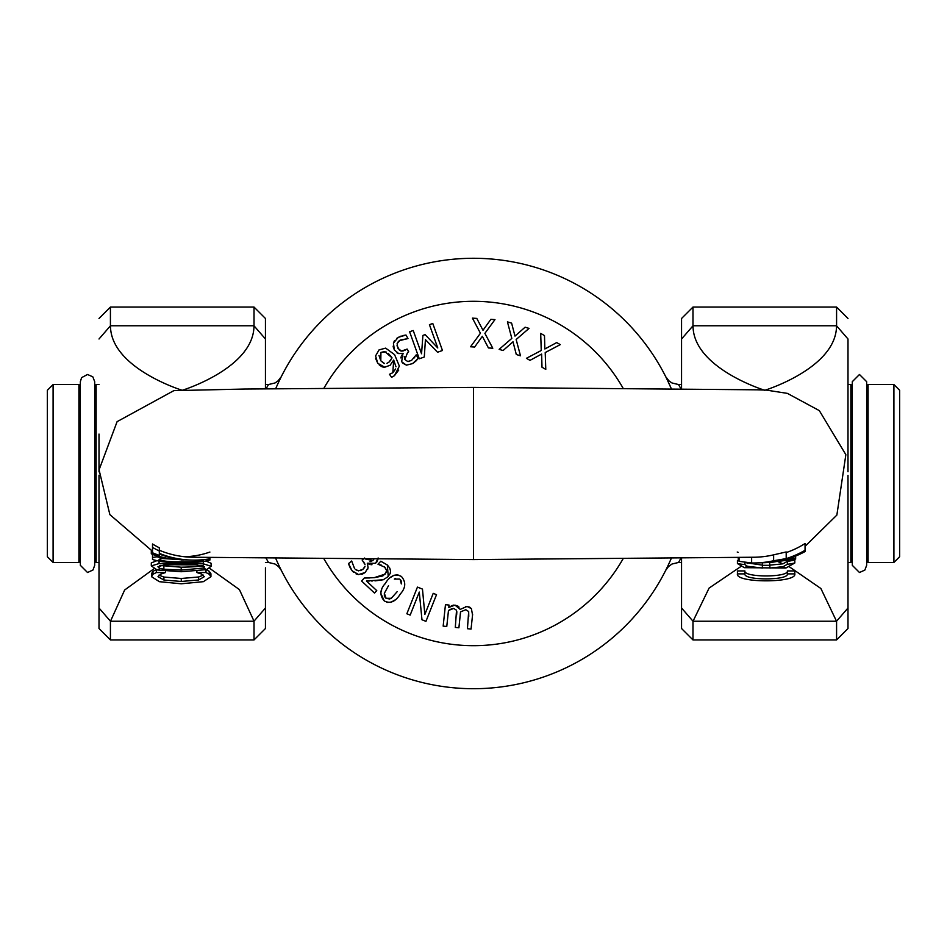 <?xml version="1.0" encoding="UTF-8"?>
<svg xmlns="http://www.w3.org/2000/svg" width="947" height="947" viewBox="0 0 947 947"><rect width="100%" height="100%" fill="white"/><g stroke="black" fill="none" stroke-linecap="round" stroke-linejoin="round"><path stroke-width="1.42" d="M899.65 556.718L899.65 390.282L893.909 384.541L893.909 562.459L899.65 556.718M47.35 390.282L47.35 556.718L53.091 562.459L53.091 384.541L47.35 390.282M266.036 558.15L268.475 562.459L265.444 562.459M265.444 384.541L268.486 384.541L266.036 388.838M99.009 562.459L96.132 562.459L96.132 384.541L94.7 389.3M681.556 562.459L678.526 562.459L680.964 558.15M680.964 388.838L680.159 387.394M680.124 387.335L678.514 384.541L671.956 382.955L668.973 380.895L665.777 376.799M852.3 389.3L850.868 384.541L850.868 562.459L847.991 562.459M866.647 557.7L868.079 562.459L868.079 384.541L893.909 384.541M53.091 562.459L78.921 562.459L78.921 384.541L53.091 384.541M278.82 565.276L280.336 568.437M279.436 566.566L278.169 563.891M278.56 382.292L281.176 376.882M668.18 565.276L666.664 568.437M667.564 566.566L668.831 563.891M668.44 382.292L665.824 376.882M666.984 379.238L671.34 388.755A215.229 215.229 0 0 0 275.66 388.755M275.66 558.233A215.229 215.229 0 0 0 671.34 558.233M763.353 562.731A90.995 90.107 -154.8 0 0 765.188 562.672A90.995 90.107 -154.8 0 0 805.057 551.556L805.057 550.266A92.463 90.817 23.7 0 1 786.199 558.612L773.628 560.742A95.919 92.652 26.2 0 1 755.138 562.968A95.919 92.652 26.2 0 1 751.634 562.98L739.062 561.334L739.062 557.511M770.408 562.364L786.199 559.819L773.628 562.045A90.225 90.225 0 0 1 766.561 562.601M767.97 562.246L770.491 562.068A92.51 90.805 24.2 0 1 761.376 562.802A92.51 90.805 24.2 0 1 759.672 562.838M758.038 562.885A93.339 91.255 -155.2 0 0 759.731 562.849A93.339 91.255 -155.2 0 0 767.981 562.258M754.581 557.238A89.492 86.461 -156 0 0 755.114 557.227A89.492 86.461 -156 0 0 773.628 554.847L786.199 551.947L786.199 558.043M786.199 552.563A86.402 84.875 -158.2 0 0 805.057 543.507L805.057 550.266M737.228 552.03L738.163 552.35M737.429 573.882L737.429 570.934L744.887 570.934L744.887 573.882L737.429 573.882C735.263 583.151 796.983 583.151 794.817 573.882L787.359 573.882C788.946 580.57 743.288 580.57 744.887 573.882M744.887 570.934C743.288 577.599 788.946 577.599 787.359 570.934L787.359 573.882M787.359 570.934L794.817 570.934L794.817 573.882M780.364 561.133L795.646 559.05L795.646 557.925L786.199 559.748M739.062 559.239L738.258 559.085L738.258 560.174L739.062 560.304M738.258 557.523L738.258 559.085M795.646 556.043L795.646 557.925M787.359 564.282L783.062 566.697L785.927 568.022L794.817 562.968A70.398 70.398 0 0 1 787.359 564.282L787.359 561.346A67.568 67.568 0 0 0 794.817 559.961L794.817 562.968M747.443 566.282L744.887 564.566A81.513 75.488 110.5 0 1 737.429 563.536L744.378 567.679L747.443 566.282L762.394 568.046L762.394 565.335L769.852 565.335L769.852 568.046L783.062 566.697M744.378 567.679L785.927 568.022M769.568 562.435L769.852 565.335M762.394 562.767L762.394 565.335M744.887 562.601L744.887 564.566M745.763 562.684L762.394 565.134M769.852 565.134L782.944 563.82L787.371 561.346M737.429 563.536L737.429 560.565A77.938 72.398 109.1 0 0 739.062 560.873M777.759 561.559L782.944 563.82M789.715 567.052L820.883 588.501L836.521 621.232L847.991 608.01L847.991 475.418M747.526 563.394L748.675 562.897M692.979 621.149L692.979 639.947L681.556 628.524L681.556 558.15L681.556 608.01L693.026 621.232L709.09 588.087L740.779 566.578M167.998 558.446A86.153 86.141 -20.7 0 1 152.514 554.326L152.514 554.374A85.94 85.94 0 0 0 158.374 556.291L158.374 556.256M209.903 557.534L209.903 558.801A92.676 89.503 -24.7 0 1 192.04 560.103A92.676 89.503 -24.7 0 1 159.309 553.356L159.309 550.988A95.564 90.64 -22.1 0 1 152.514 547.39L152.514 552.764A88.355 88.355 0 0 0 159.309 555.356L159.309 554.054A91.397 88.817 156.1 0 0 189.72 560.044A91.397 88.817 156.1 0 0 190.158 560.056M159.309 550.231A89.468 86.414 156.4 0 0 191.957 557.227A89.468 86.414 156.4 0 0 192.49 557.238M159.309 550.988L159.309 547.768A92.19 87.455 159 0 1 152.514 543.992L152.514 547.39M181.256 583.79L203.392 581.671L210.932 576.711L209.251 574.249L205.996 572.544L196.881 572.544L201.486 574.024L204.327 576.687L198.61 579.978L181.256 581.458L163.914 580.026L158.007 576.687L160.741 574.119L165.536 572.544L156.326 572.544L152.976 574.249L151.496 576.676L159.392 581.683L181.256 583.79M205.996 569.609L209.251 571.301L210.932 573.764L210.932 576.711M209.251 571.301L209.251 574.249M152.976 574.249L152.976 571.301L151.496 573.728L151.496 576.676M205.996 569.786L205.996 572.544M196.881 571.124L196.881 572.544M156.326 569.751L156.326 572.544M152.976 571.301L156.326 569.609M165.536 571.112L165.536 572.544M158.918 575.125L163.914 577.054L181.256 578.475L198.61 576.995L203.427 575.125M163.914 577.054L163.914 580.026M152.514 549.805L152.514 559.511A83.762 79.939 110.5 0 0 173.893 562.542L175.811 561.82A84.319 81.359 110.7 0 1 159.12 560.032L159.12 559.286L162.553 558.517M184.464 556.741A83.289 83.277 160.4 0 0 209.903 552.054M152.514 554.303L151.307 553.841L151.307 550.787M196.349 564.885L204.516 566.91L203.416 568.046L206.671 569.62L211.122 566.259L203.309 563.82L193.366 563.654L196.349 564.885L168.471 564.732L171.253 563.583L159.072 563.56L151.307 565.915L157.131 569.952L181.208 571.728L206.671 569.62M203.416 568.046L181.208 570.118L163.867 569.218L160.126 568.484L157.912 566.78L163.867 564.98L168.471 564.732M157.131 569.952L160.126 568.484M193.366 563.654L171.253 563.583M159.806 565.466L181.208 567.194C194.301 566.981 201.664 566.306 203.321 565.17M159.072 561.109L159.072 563.56M151.307 565.915L151.307 562.92L156.906 560.648M205.901 561.003L211.122 563.287L211.122 566.259M182.676 559.736L186.654 559.914M203.297 559.677L203.309 560.446A84.283 81.335 69.2 0 1 188.642 561.82L190.56 562.542A83.715 79.915 69.4 0 0 209.903 560.068L209.903 558.126M162.564 558.529L181.777 559.736M181.256 559.736C168.093 558.825 160.031 557.83 157.072 556.753L152.514 557.523M173.893 562.542L190.56 562.542M188.642 561.82L175.811 561.82M181.055 559.961L183.398 559.973M159.12 560.032L159.12 559.286M184.274 559.748A86.935 86.935 0 0 1 181.812 559.748L181.812 559.784A88.911 88.911 0 0 1 175.029 559.144L175.029 559.357A86.757 86.757 0 0 1 159.309 556.374L159.309 555.487A88.189 88.189 0 0 1 152.514 552.93M175.029 558.493L175.029 559.357L185.304 559.926M152.514 554.255A86.426 86.295 159.1 0 0 175.929 559.44M160.244 565.596L160.954 565.252M99.009 475.228L99.009 608.01L110.479 621.232L124.649 590.005L153.864 568.827M847.991 340.967L847.991 339.855M836.58 621.149L836.58 639.947L847.991 628.524L847.991 576.427M847.991 471.76L847.991 338.99L836.521 325.768C836.521 368.04 764.774 390.365 764.774 390.282C764.774 390.365 693.026 368.04 693.026 325.768L681.556 338.99L681.556 388.85L681.556 318.476L692.979 307.053L836.58 307.053L836.58 325.851M473.5 559.594L473.5 387.406L244.693 389.039L173.857 390.638L117.097 421.652L99.068 469.842L109.876 514.635L152.514 551.261M99.009 434.069L99.009 471.902M99.009 530.379L99.009 628.524L110.42 639.947L110.42 621.149M265.444 338.99L265.444 388.85L265.444 318.476L265.444 338.99L253.974 325.768C253.974 368.04 182.226 390.365 182.226 390.282C182.226 390.365 110.479 368.04 110.479 325.768L99.009 338.99M265.444 567.857L265.444 608.01L265.444 567.857M265.444 341.417L265.444 369.472M265.444 628.524L265.444 608.01L254.021 621.149L254.021 639.947L265.444 628.524M209.678 568.342L239.413 589.602L254.021 621.149M467.439 628.701L471.05 629.08L472.553 614.982L471.405 608.708L467.108 606.4L460.171 609.394L454.974 605.097L448.807 607.429L449.056 605.074L445.457 604.695L443.16 626.109L446.771 626.488L448.476 610.484L453.684 608.424L456.525 610.247L455.306 627.399L458.904 627.79L460.538 611.845L465.817 609.726L468.67 611.549L467.439 628.701M453.684 608.424L452.986 608.412M451.956 608.601L448.476 610.484M446.771 626.488L443.16 626.109M456.632 615.005L456.797 612.591M456.809 612.259L456.762 611.288M445.457 604.695L449.056 605.074L448.807 607.429M451.328 605.784L453.85 605.074M460.538 611.845L460.42 613.68M454.974 605.097L458.028 606.175M458.241 606.329L459.082 607.134M465.758 606.388L469.582 607.086L471.405 608.708M468.765 616.308L468.67 611.549L465.817 609.726M472.624 614.141L472.553 614.982M409.613 331.781L413.212 330.491L409.613 331.781L419.296 358.795L424.292 357.007L419.296 358.795M424.292 357.007L425.428 339.63L437.561 352.248L442.462 350.497L437.561 352.248M442.462 350.497L432.779 323.483L429.429 324.679L437.774 347.951L425.108 334.622L422.918 335.416L421.545 353.764L413.212 330.491M429.429 324.679L432.779 323.483M507.426 321.873L511.818 338.399L499.14 349.348L503.082 350.544L513.002 341.796L516.304 354.521L520.495 355.788L516.151 339.511L529.042 328.396L525.1 327.2L514.99 336.102L511.617 323.14L507.426 321.873L511.617 323.14M520.495 355.788L516.304 354.521M503.082 350.544L499.14 349.348M375.568 355.918L379.049 349.893L375.568 355.918L377.782 363.293L384.707 367.235L382.706 366.974M381.795 366.655L379.155 364.832M384.707 367.235L390.152 365.222L384.707 367.235M377.782 363.293L375.663 358.582M390.152 365.222L393.703 360.014L392.816 372.716L395.621 368.963M395.976 366.809L393.703 360.014M385.654 348.129L394.591 354.652L385.654 348.129L379.049 349.893M392.816 372.716L389.489 374.29L392.816 372.716M389.489 374.29L391.596 377.332L394.425 375.675L391.596 377.332M399.362 366.11L394.591 354.652L399.362 366.11L394.425 375.675L398.723 370.088M388.72 362.31L386.944 363.317M384.458 363.482L380.801 360.795L384.02 363.364M391.857 358.226L388.909 362.168L390.744 360.262M379.001 355.456L380.801 360.795L380.931 352.402L384.766 351.526L392.022 357.812L388.282 353.373M386.151 351.988L380.931 352.402M540.69 333.403L541.246 350.497L526.425 358.309L530 360.357L541.637 354.071L541.992 367.211L545.78 369.389L545.212 352.556L560.281 344.625L556.706 342.577L544.856 348.97L544.478 335.569L540.69 333.403L544.478 335.569M545.78 369.389L541.992 367.211M556.706 342.577L560.281 344.625M530 360.357L526.425 358.309M472.423 318.133L480.425 333.249L470.541 346.768L474.648 347.04L482.343 336.292L488.427 347.94L492.795 348.236L484.888 333.356L494.961 319.613L490.854 319.34L482.994 330.29L476.791 318.417L472.423 318.133M492.795 348.236L488.427 347.94M474.648 347.04L470.541 346.768M411.176 360.57L407.695 361.505L404.854 359.529L407.589 352.473L408.702 351.846L407.151 349.064L401.457 351.088L397.918 348.295L397.113 343.631L400.119 340.103L407.979 338.576L405.991 335.025L398.285 337.321L393.419 343.086L394.378 349.964L398.711 353.61L402.984 353.349L401.646 361.778L406.464 365.151L412.537 363.612L418.207 358.404L416.207 354.853L411.673 360.262M393.419 343.086L394.449 340.754M396.615 338.422L401.007 336.078M402.262 335.688L405.991 335.025M394.378 349.964L393.289 347.087M393.242 346.768L393.159 346.152M398.711 353.61L396.947 352.84M407.979 338.576L399.255 340.671M398.474 341.346L397.113 343.631M400.877 357.942L401.09 356.889M401.599 355.551L403.126 353.586M396.994 345.75L399.492 350.26M414.668 362.168L412.537 363.612L406.464 365.151L402.451 362.973M400.545 350.863L402.179 351.112M403.197 350.946L405.73 349.857M418.207 358.404L415.828 361.138M408.702 351.846L407.589 352.473M414.17 357.942L414.727 357.22M404.239 356.557L404.854 359.529L407.695 361.505M408.453 361.505L409.388 361.328M374.065 558.955L372.846 560.517L374.065 558.955M370.028 561.63L372.846 560.517L365.435 559.026L364.631 558.032L365.435 559.026M363.577 558.884L362.156 560.044L365.009 564.578M364.678 563.619L363.186 561.299M365.045 566.235L362.973 569.265L364.631 567.383M369.484 564.4L367.294 563.228L375.616 563.299L378.125 557.972M378.102 558.979L376.657 562.305M360.618 570.603L362.973 569.265L358.511 570.852L355.22 569.242M371.97 564.708L370.893 564.684M356.013 569.893L358.511 570.852M351.668 561.003L354.521 568.496L351.668 561.003L348.52 563.572L352.083 570.769L358.605 574.58L365.211 572.473L368.075 567.573L367.294 563.228M368.075 567.573L367.614 569.443M365.211 572.473L362.559 574.024M362.251 574.142L361.659 574.32M353.456 572.225L350.402 568.295M349.798 567.123L348.52 563.572M358.605 574.58L356.119 573.965M400.356 593.947C405.801 587.898 406.145 582.062 401.41 576.463C406.156 582.026 405.801 587.85 400.356 593.947C395.633 601.676 390.271 604.008 384.269 600.931L380.753 593.189M397.764 574.888L401.41 576.463C395.337 573.385 389.963 575.705 385.311 583.435C379.842 589.496 379.498 595.332 384.269 600.931M390.507 577.457L393.928 575.314L397.101 574.805M381.073 591.686L381.7 589.827M384.778 584.216L385.311 583.435M395.23 599.853L390.732 602.375M387.998 602.505L386.707 602.197M391.3 598.279L397.148 591.697L391.3 598.279L386.092 598.326L389.821 599.013M400.19 579.552L401.327 583.92L401.149 580.819M400.96 580.475L400.392 579.742M395.491 578.487L394.343 579.091L399.587 579.067M385.098 597.45L386.092 598.326L384.352 593.319L384.364 596.208M388.507 585.672L384.352 593.319L388.507 585.672M374.503 593.059L376.764 590.62L366.453 581.02L383.227 579.765L388.234 576.581L387.335 564.98L380.789 561.228L377.995 564.223L384.873 567.217L386.648 570.461L385.228 574.071L374.101 577.694L364.323 578.025L361.553 580.996L374.503 593.059L361.553 580.996M381.487 565.193L378.812 564.471M386.648 570.461L384.411 566.815M380.789 561.228L387.335 564.98L389.75 568.105L390.495 570.804M383.133 575.717L386.423 572.201M390.507 571.479L390.211 573.29M390.081 573.693L387.216 577.552M374.219 577.682L382.647 575.977M364.323 578.025L369.744 577.942M383.227 579.765L374.976 580.878M372.396 580.973L371.473 580.985M369.318 581.008L366.453 581.02M433.217 593.355L424.848 614.473L422.469 589.093L417.438 587.104L406.855 613.774L410.169 615.088L419.284 592.088L421.971 619.764L425.949 621.35L436.52 594.669L433.217 593.355L436.52 594.669M417.438 587.104L422.469 589.093M623.173 388.377A172.176 172.176 0 0 0 323.827 388.377M323.827 558.612A172.176 172.176 0 0 0 623.173 558.612M751.634 557.298L751.634 562.98M773.628 554.847L773.628 560.742M693.026 621.232L836.521 621.232M198.61 576.995L198.61 579.978M181.256 578.475L181.256 581.458M163.867 566.306L163.867 569.218M181.208 567.194L181.208 570.118M181.208 562.542L181.208 563.453M203.309 561.476L203.309 563.82M157.072 555.901L157.072 556.753M692.979 325.851L692.979 307.053M693.026 325.768L836.521 325.768M110.42 325.851L110.42 307.053L254.021 307.053L254.021 325.851M253.974 621.232L110.479 621.232M253.974 325.768L110.479 325.768M99.009 384.541L96.132 384.541M850.868 384.541L847.991 384.541M681.556 384.541L678.514 384.541M868.079 562.459L893.909 562.459M868.079 384.541L866.647 389.3M850.868 562.459L852.3 557.7M80.353 389.3L78.921 384.541M78.921 562.459L80.353 557.7M94.7 557.7L96.132 562.459M268.475 562.459L275.044 564.045L278.548 566.59L281.283 570.331M268.486 384.541L275.044 382.955L278.027 380.895L281.223 376.799M678.526 562.459L671.956 564.045L668.452 566.59L665.717 570.331M756.689 562.92L759.731 562.838M765.188 562.66L762.962 562.743M189.72 560.044L192.04 560.103M173.313 559.192L174.532 559.31M836.58 307.053L847.991 318.476M692.979 639.947L836.58 639.947M805.057 546.348L836.864 515.085L845.86 454.678L819.321 410.619L787.359 393.372L766.454 390.128L757.505 389.821L473.5 387.406M755.114 557.227L473.5 559.582L191.957 557.227M254.021 307.053L265.444 318.476M110.42 639.947L254.021 639.947M110.42 307.053L99.009 318.476M87.526 374.491L81.596 377.64L80.353 381.665L80.353 565.335L87.526 572.509L92.972 569.999L94.7 565.335L94.7 381.665L92.818 376.823L87.526 374.491M859.474 572.509L864.86 570.07L866.647 565.335L866.647 381.665L859.474 374.491L852.3 381.665L852.3 565.335L859.474 572.509"/></g></svg>
